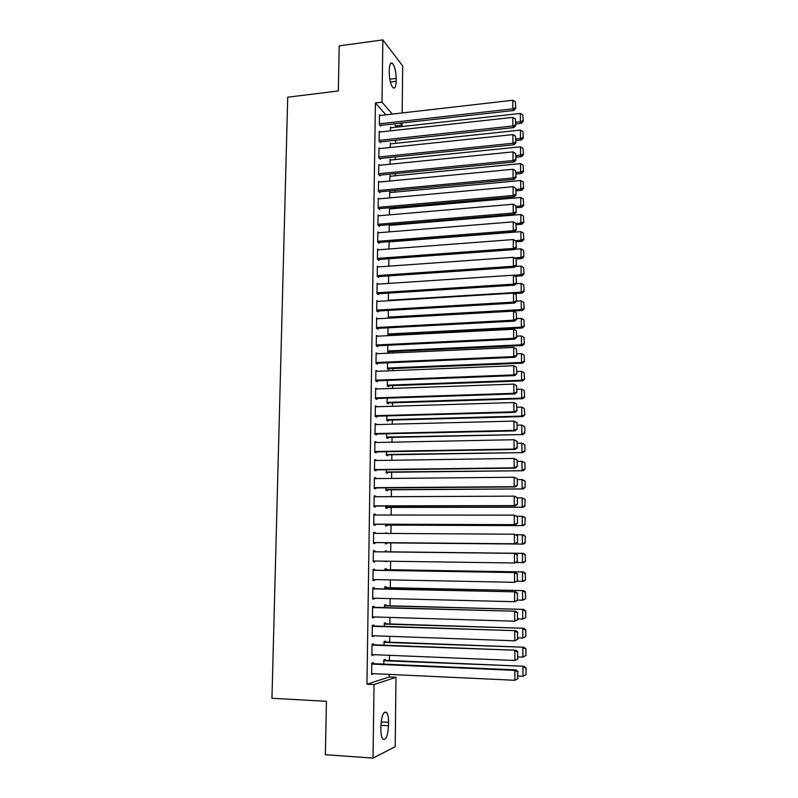 <?xml version="1.0" encoding="UTF-8"?>
<svg xmlns="http://www.w3.org/2000/svg" width="798" height="798" viewBox="0 0 798 798"><rect width="100%" height="100%" fill="white"/><g stroke="black" fill="none" stroke-linecap="round" stroke-linejoin="round"><path stroke-width="1.2" d="M385.903 114.812L375.419 102.942L366.96 684.205L389.234 676.973L389.264 674.4M389.424 660.495L389.484 655.318M389.643 642.181L389.713 636.325M389.863 623.946L389.933 617.423M390.072 605.802L390.162 598.61M390.292 587.727L390.382 579.887M390.501 569.742L390.601 561.253M390.711 551.837L390.821 542.909M390.93 533.453L391.03 525.124M391.15 515.029L391.239 507.418M391.359 496.695L391.449 489.792M391.579 478.441L391.648 472.236M391.798 460.266L391.858 454.77M392.008 442.182L392.067 437.374M392.217 424.177L392.267 420.057M392.436 406.262L392.476 402.81M392.646 388.417L392.676 385.643M392.855 370.661L392.875 368.556M393.065 352.985L393.075 351.539M393.274 335.389L393.284 334.591M394.571 224.966L394.581 224.248M394.771 208.507L394.781 207.3M394.96 192.109L394.98 190.423M395.16 175.789L395.18 173.625M395.349 159.54L395.379 156.897M395.539 143.351L395.579 140.249M395.728 127.241L395.748 125.954L402.032 125.256L400.227 123.171M389.234 676.973L395.968 677.293L395.209 746.689L373.035 758.1L374.043 684.554L395.968 677.293M373.035 758.1L325.375 754.709L326.422 701.302L271.948 698.28L287.719 97.196L338.332 90.962L339.21 45.855L382.86 39.9L402.691 65.985L402.172 112.947M402.062 122.972L402.032 125.256M385.514 642.021L385.524 641.113L384.067 641.442L384.028 645.183M373.594 644.784L373.604 643.836L372.067 644.195L371.908 655.547L373.454 654.659M385.963 605.692L385.973 604.784L384.526 604.974L384.496 607.597M374.112 607.318L374.122 606.38L372.586 606.59L372.437 617.832L373.963 617.582L373.973 616.944M386.402 569.672L386.412 568.775L384.975 568.834L384.965 570.37M374.621 570.201L374.631 569.273L373.115 569.333L372.955 580.475L374.481 580.365L374.491 579.577M385.424 533.084L386.85 533.094L385.424 533.423M386.731 542.879L386.721 543.767L385.294 543.737L385.304 542.67M373.624 532.495L375.14 532.505L373.624 532.426L373.474 543.468L374.99 543.498L375 542.58M375.14 532.505L375.13 533.353M387.17 507.428L387.16 508.306L385.743 508.146L385.763 506.042M374.132 496.077L375.649 496.077L374.142 495.857L373.983 506.79L375.499 506.969L375.509 506.062M375.649 496.077L375.639 496.765M387.609 472.286L387.589 473.164L386.182 472.865L386.222 469.743M374.641 459.997L376.147 459.977L374.651 459.628L374.491 470.461L375.998 470.77L376.008 469.872M376.147 459.977L376.137 460.506M388.037 437.464L388.028 438.321L386.621 437.912L386.671 433.773M375.14 424.237L376.636 424.197L375.15 423.718L375 434.461L376.486 434.9L376.506 434.002M388.456 402.94L388.446 403.798L387.05 403.259L387.12 398.132M375.639 388.806L377.125 388.756L375.649 388.137L375.499 398.781L376.975 399.359L376.995 398.471M388.885 368.716L388.875 369.574L387.479 368.905L387.559 362.821M376.127 353.694L377.614 353.624L376.137 352.886L375.998 363.429L377.464 364.127L377.474 363.25M389.304 334.801L389.294 335.589M389.205 335.589L387.908 334.861L522.291 327.988L521.353 327.15L387.918 334.013M387.998 327.818L387.908 334.861M377.973 318.741L376.626 317.943L376.486 328.397L377.953 329.225L377.963 328.357M388.426 293.135L388.337 300.756M378.272 284.098L377.115 283.32L376.965 293.674L378.422 294.622L378.442 293.764M388.855 258.751L388.766 266.163M378.601 249.774L377.594 248.996L377.454 259.26L378.9 260.338L378.91 259.48M390.162 225.335L389.394 224.677M389.284 224.687L389.195 231.879M378.97 215.749L378.072 214.981L377.933 225.156L379.369 226.353L379.379 225.505M390.481 192.527L389.693 191.779L389.624 197.904M379.349 182.034L378.541 181.266L378.402 191.35L379.838 192.667L379.848 191.829M390.821 159.999L390.102 159.261L390.042 164.228M379.748 148.608L379.01 147.849L378.87 157.844L380.297 159.271L380.307 158.443M391.16 127.75L390.511 127.022L390.461 130.852M380.147 115.471L379.479 114.732L379.339 124.638L380.756 126.174L380.766 125.356M395.748 125.954L393.913 123.88M379.948 131.999L379.24 131.251L379.1 141.206L380.526 142.692L380.536 141.864M390.99 143.839L390.312 143.101L390.252 147.5M379.549 165.286L378.781 164.528L378.641 174.562L380.067 175.929L380.077 175.101M390.651 176.228L389.903 175.49L389.833 181.026M379.16 198.852L378.312 198.094L378.162 208.218L379.599 209.475L379.609 208.627M390.322 208.896L389.494 208.148L389.414 214.852M378.781 232.727L377.833 231.949L377.693 242.173L379.13 243.31L379.15 242.452M389.075 241.684L388.985 248.986M378.432 266.901L377.354 266.123L377.215 276.427L378.661 277.445L378.671 276.587M388.646 275.909L388.546 283.42M378.112 301.385L376.875 300.587L376.726 310.991L378.192 311.888L378.202 311.021M388.456 318.153L388.217 310.432M377.843 336.177L376.387 335.369L376.237 345.873L377.703 346.641L377.723 345.763M389.095 351.719L389.085 352.566L387.698 351.848L387.778 345.275M375.888 371.21L377.374 371.15L375.898 370.471L375.748 381.065L377.225 381.703L377.235 380.826M388.666 385.793L388.656 386.641L387.269 386.042L387.339 380.437M375.389 406.481L376.885 406.441L375.399 405.893L375.25 416.576L376.736 417.085L376.746 416.197M388.247 420.157L388.237 421.025L386.831 420.546L386.89 415.918M374.89 442.082L376.387 442.042L374.9 441.633L374.751 452.416L376.247 452.795L376.257 451.897M387.818 454.83L387.808 455.708L386.402 455.349L386.441 451.718M374.392 477.992L375.898 477.982L374.392 477.703L374.242 488.585L375.748 488.825L375.758 487.917M375.898 477.982L375.888 478.591M387.389 489.812L387.379 490.69L385.963 490.471L385.993 487.847M373.883 514.241L375.389 514.251L373.883 514.102L373.733 525.084L375.24 525.194L375.26 524.276M375.389 514.251L375.379 515.019M386.95 525.114L386.94 526.002L385.514 525.902L385.534 524.316M374.88 551.767L374.89 550.849L373.374 550.839L373.215 561.932L374.731 561.892L374.751 561.024M386.621 551.787L386.631 550.899L385.205 550.889L385.195 551.887M386.511 561.194L385.075 561.174M374.362 588.715L374.382 587.787L372.846 587.917L372.696 599.108L374.222 598.939L374.232 598.221M386.182 587.637L386.192 586.739L384.756 586.869L384.726 588.944M373.853 626.001L373.863 625.073L372.327 625.353L372.167 636.644L373.713 635.757M385.733 623.817L385.743 622.909L384.297 623.168L384.257 626.35M373.334 663.647L373.344 662.699L371.798 663.128L371.639 674.529L373.195 673.652M385.284 660.315L385.294 659.397L383.838 659.806L383.788 664.106M388.516 725.761C387.808 736.115 385.913 740.564 382.831 739.098C381.534 737.322 380.885 734.03 380.885 729.202L380.925 725.751C381.673 715.387 383.559 710.968 386.601 712.484C387.908 714.26 388.556 717.562 388.556 722.38L388.516 725.761L380.935 725.292M366.96 684.205L374.043 684.554M375.419 102.942L382.013 102.164L382.86 39.9M389.304 69.735C389.534 64.329 390.561 62.184 392.407 63.311C394.731 66.164 395.988 71.192 396.187 78.403L396.147 81.276C395.938 86.723 394.89 88.877 393.025 87.74C390.721 84.917 389.464 79.89 389.264 72.658L389.304 69.735M392.337 114.074L382.013 102.164M373.215 561.872L374.731 561.892M385.075 561.593L386.501 561.612M372.955 580.336L374.481 580.365M372.696 598.899L374.222 598.939M372.437 617.542L373.963 617.582M372.177 636.265L373.703 636.325M371.908 655.078L373.444 655.148M371.649 673.991L373.185 674.061M379.459 115.55L512.775 100.259L512.815 108.817L513.782 110.473L515.767 108.438L515.358 101.785L515.767 108.438M380.067 125.426L513.782 110.473M379.349 123.81L512.815 108.817L515.388 107.77M515.358 101.785L512.775 100.259M515.837 123.909L521.303 123.321L520.386 121.755L515.827 122.244M390.501 127.82L520.346 113.426L522.85 114.912L523.239 121.356L522.85 114.912M522.88 120.737L520.386 121.755L520.346 113.426M523.239 121.356L521.303 123.321M379.23 132.079L512.845 117.386L512.875 125.984L513.842 127.58L515.837 125.575L515.428 118.912L515.837 125.575M379.808 141.944L513.842 127.58M379.12 140.378L512.875 125.984L515.458 124.927M515.428 118.912L512.845 117.386M379 148.687L512.905 134.603L512.934 143.241L513.912 144.777L515.907 142.782L515.498 136.129L515.907 142.782M379.549 158.523L513.912 144.777M378.88 157.016L512.934 143.241L515.528 142.164M515.498 136.129L512.905 134.603M515.907 140.528L521.383 139.959L520.466 138.453L515.897 138.922M390.292 143.909L520.426 130.094L522.929 131.57L523.328 138.024L522.929 131.57M522.959 137.416L520.466 138.453L520.426 130.094M523.328 138.024L521.383 139.959M515.967 157.216L521.463 156.677L520.545 155.221L515.967 155.68M390.092 160.069L520.505 146.832L523.019 148.308L523.408 154.762L523.019 148.308M523.049 154.184L520.545 155.221L520.505 146.832M523.408 154.762L521.463 156.677M378.761 165.356L512.974 151.889L513.004 160.568L513.982 162.044L515.987 160.079L515.568 153.416L515.987 160.079M379.279 175.181L513.982 162.044M378.651 173.725L513.004 160.568L515.598 159.48M515.568 153.416L512.974 151.889M378.531 182.114L513.034 169.266L513.064 177.974L514.042 179.39L516.057 177.445L515.638 170.782L516.057 177.445M379 191.909L514.042 179.39M378.412 190.513L513.064 177.974L515.668 176.877M515.638 170.782L513.034 169.266M516.037 173.984L521.543 173.465L520.615 172.069L516.037 172.508M389.893 176.298L520.575 163.64L523.099 165.116L523.498 171.57L523.099 165.116M523.129 171.011L520.615 172.069L520.575 163.64M523.498 171.57L521.543 173.465M516.106 190.822L521.623 190.333L520.695 188.996L516.106 189.405M389.683 192.597L520.655 180.528L523.189 181.994L523.578 188.458L523.189 181.994M523.219 187.929L520.695 188.996L520.655 180.528M523.578 188.458L521.623 190.333M378.292 198.931L513.094 186.712L513.134 195.47L514.111 196.817L516.126 194.902L515.707 188.228L516.126 194.902M378.731 208.707L514.111 196.817M378.182 207.37L513.134 195.47L515.737 194.353M515.707 188.228L513.094 186.712M516.176 207.739L521.702 207.271L520.775 205.994L516.176 206.393M389.484 208.966L520.735 197.485L523.269 198.961L523.668 205.425L523.269 198.961M523.298 204.906L520.775 205.994L520.735 197.485M523.668 205.425L521.702 207.271M378.062 215.829L513.164 204.238L513.194 213.036L514.181 214.323L516.196 212.428L515.777 205.754L516.196 212.428M378.442 225.585L514.181 214.323M377.943 224.308L513.194 213.036L515.807 211.909M515.777 205.754L513.164 204.238M516.246 224.727L521.782 224.288L520.855 223.071L515.927 223.47M389.274 225.405L520.815 214.522L523.358 215.989L523.757 222.462L523.358 215.989M523.388 221.974L520.855 223.071L520.815 214.522M523.757 222.462L521.782 224.288M377.823 232.807L513.234 221.854L513.264 230.692L514.251 231.909L516.266 230.043L515.857 223.37L516.266 230.043M378.152 242.532L514.251 231.909M377.703 241.315L513.264 230.692L515.877 229.545M515.857 223.37L513.234 221.854M516.316 241.794L521.872 241.375L520.944 240.218L515.219 240.657M389.075 241.914L520.904 231.639L523.448 233.106L523.847 239.57L523.448 233.106M523.478 239.111L520.944 240.218L520.904 231.639M523.847 239.57L521.872 241.375M377.584 249.854L513.294 239.55L513.323 248.427L514.311 249.584L516.346 247.739L515.927 241.056L516.346 247.739M377.853 259.559L514.311 249.584M377.464 258.402L513.323 248.427L515.947 247.27M515.927 241.056L513.294 239.55M516.106 258.951L521.952 258.542L521.024 257.455L514.411 257.924M514.63 249.295L520.984 248.826L523.528 250.293L523.927 256.766L523.528 250.293M523.558 256.328L521.024 257.455L520.984 248.826M523.927 256.766L521.952 258.542M377.344 266.981L513.363 257.325L513.393 266.243L514.381 267.33L516.416 265.515L515.997 258.831L516.416 265.515M377.544 276.667L514.381 267.33M377.225 275.569L513.393 266.243L516.027 265.066M515.997 258.831L513.363 257.325M515.269 276.228L522.032 275.789L521.104 274.761L513.563 275.26M515.328 266.492L521.064 266.093L523.618 267.559L524.017 274.033L523.618 267.559M523.648 273.614L521.104 274.761L521.064 266.093M524.017 274.033L522.032 275.789M377.105 284.178L513.423 275.18L513.463 284.138L514.451 285.165L516.486 283.37L516.067 276.687L516.486 283.37M377.225 293.844L514.451 285.165M376.985 292.806L513.463 284.138L516.097 282.951M516.067 276.687L513.423 275.18M514.311 293.584L522.121 293.105L521.184 292.148L388.337 300.267M516.037 283.769L521.144 283.44L523.707 284.896L524.106 291.38L523.707 284.896M523.737 290.991L521.184 292.148L521.144 283.44M524.106 291.38L522.121 293.105M376.856 301.454L513.493 293.125L513.523 302.123L514.52 303.08L516.565 301.315L516.146 294.622L516.565 301.315M376.895 311.1L514.52 303.08M376.736 310.123L513.523 302.123L516.166 300.926M516.146 294.622L513.493 293.125M388.237 318.013L522.201 310.512L521.264 309.604L388.127 317.105M516.565 301.135L521.224 300.866L523.797 302.322L524.196 308.806L523.797 302.322M523.827 308.437L521.264 309.604L521.224 300.866M524.196 308.806L522.201 310.512M376.616 318.811L513.563 311.15L513.593 320.188L514.59 321.085L516.635 319.34L516.216 312.646L516.635 319.34M376.546 328.427L514.59 321.085M376.496 327.519L513.593 320.188L516.236 318.971M516.216 312.646L513.563 311.15M516.635 318.621L521.303 318.372L523.877 319.818L524.286 326.302L523.877 319.818M523.907 325.963L521.353 327.15L521.303 318.372M524.286 326.302L522.291 327.988M376.377 336.247L513.623 329.255L513.663 338.342L514.66 339.17L516.705 337.444L516.286 330.751L516.705 337.444M376.237 345.833L514.66 339.17M376.247 344.995L513.663 338.342L516.316 337.115M516.286 330.751L513.623 329.255M387.698 351.788L522.371 345.554L521.433 344.776L387.708 350.99M516.705 336.177L521.393 335.948L523.967 337.404L524.376 343.888L523.967 337.404M523.997 343.579L521.433 344.776L521.393 335.948M524.376 343.888L522.371 345.554M376.127 353.763L513.693 347.449L513.732 356.576L514.73 357.334L516.785 355.639L516.366 348.945L516.785 355.639M375.998 363.319L514.73 357.334M376.008 362.551L513.732 356.576L516.386 355.329M516.366 348.945L513.693 347.449M387.479 368.776L522.461 363.19L521.513 362.472L387.489 368.048M516.775 353.823L521.473 353.614L524.057 355.06L524.466 361.554L524.057 355.06M524.087 361.265L521.513 362.472L521.473 353.614M524.466 361.554L522.461 363.19M375.878 371.349L513.762 365.733L513.792 374.9L514.8 375.589L516.855 373.923L516.436 367.22L516.855 373.923M375.748 380.875L514.8 375.589M375.758 380.177L513.792 374.9L516.466 373.644M516.436 367.22L513.762 365.733M387.269 385.843L522.54 380.905L521.603 380.257L387.279 385.185M516.845 371.539L521.553 371.359L524.146 372.806L524.555 379.299L524.146 372.806M524.176 379.03L521.603 380.257L521.553 371.359M524.555 379.299L522.54 380.905M375.639 389.025L513.832 384.097L513.862 393.314L514.87 393.933L516.934 392.287L516.505 385.584L516.934 392.287M375.499 398.521L514.87 393.933M375.509 397.893L513.862 393.314L516.535 392.037M516.505 385.584L513.832 384.097M387.06 402.98L522.63 398.711L521.683 398.122L387.06 402.392M516.924 389.344L521.643 389.185L524.236 390.631L524.645 397.125L524.236 390.631M524.266 396.885L521.683 398.122L521.643 389.185M524.645 397.125L522.63 398.711M375.389 406.781L513.902 402.551L513.932 411.808L514.939 412.357L517.014 410.741L516.585 404.037L517.014 410.741M375.25 416.237L514.939 412.357M375.26 415.688L513.932 411.808L516.615 410.521M516.585 404.037L513.902 402.551M386.84 420.197L522.71 416.586L521.772 416.077L386.85 419.678M516.994 407.229L521.722 407.09L524.326 408.536L524.735 415.03L524.326 408.536M524.356 414.82L521.772 416.077L521.722 407.09M524.735 415.03L522.71 416.586M375.14 424.616L513.972 421.095L517.064 422.78L517.084 429.284L517.064 422.78M375 434.042L515.009 430.87L514.002 430.391L513.972 421.095L516.655 422.581M375.01 433.563L514.002 430.391L516.685 429.085M515.009 430.87L517.084 429.284M386.621 437.494L522.8 434.551L386.631 437.035M517.074 425.194L521.812 425.075L524.795 426.711L524.825 433.015L524.795 426.711M524.446 432.835L521.852 434.102L521.812 425.075L524.416 426.521M524.825 433.015L522.8 434.551M374.89 442.531L514.032 439.718L517.134 441.374L517.164 447.907L517.134 441.374M374.751 451.927L515.079 449.474L514.072 449.065L514.032 439.718L516.735 441.204M374.761 451.518L514.072 449.065L516.765 447.748M515.079 449.474L517.164 447.907M386.402 454.86L522.89 452.596L386.412 454.481M517.144 443.239L521.892 443.149L524.885 444.755L524.914 451.089L524.885 444.755M524.545 450.93L521.942 452.217L521.892 443.149L524.505 444.586M524.914 451.089L522.89 452.596M374.631 460.526L514.102 458.441L517.214 460.067L517.244 466.621L517.214 460.067M374.501 469.882L515.149 468.157L514.141 467.828L514.102 458.441L516.815 459.917M374.511 469.553L514.141 467.828L516.835 466.491M515.149 468.157L517.244 466.621M386.192 472.306L522.979 470.73L386.192 471.987M517.214 461.374L521.982 461.304L524.974 462.88L525.014 469.244L524.974 462.88M524.635 469.114L522.022 470.411L521.982 461.304L524.605 462.74M525.014 469.244L522.979 470.73M374.382 478.61L514.171 477.244L517.294 478.84L517.313 485.433L517.294 478.84M374.252 487.937L515.229 486.94L514.211 486.68L514.171 477.244L516.885 478.72M374.252 487.678L514.211 486.68L516.914 485.324M515.229 486.94L517.313 485.433M385.973 489.822L523.059 488.935L385.973 489.583M517.294 479.588L522.062 479.548L525.074 481.084L525.104 487.478L525.074 481.084M524.725 487.379L522.111 488.695L522.062 479.548L524.695 480.975M525.104 487.478L523.059 488.935M374.122 496.765L514.241 496.137L517.363 497.703L517.393 504.326L517.363 497.703M373.993 506.062L515.299 505.812L514.281 505.623L514.241 496.137L516.964 497.613M374.003 505.882L514.281 505.623L516.994 504.256M515.299 505.812L517.393 504.326M385.743 507.428L523.149 507.239L385.753 507.259M517.363 497.882L522.151 497.872L525.164 499.378L524.815 505.733L525.164 499.378M524.815 505.733L522.191 507.059L522.151 497.872L524.785 499.299M525.194 505.802L523.149 507.239M373.873 515.019L514.321 515.129L517.443 516.655L517.473 523.318L517.443 516.655M373.743 524.276L515.368 524.765L514.351 524.655L514.321 515.129L517.044 516.605M373.743 524.166L514.351 524.655L517.064 523.269M515.368 524.765L517.473 523.318M373.614 533.343L514.391 534.211L517.523 535.707L517.553 542.391L517.523 535.707M373.484 542.57L515.448 543.817L514.421 543.777L514.391 534.211L517.114 535.677M373.484 542.54L514.421 543.777L517.144 542.381M515.448 543.817L517.553 542.391M373.354 551.767L515.478 553.373L373.354 551.747M517.633 561.563L514.491 562.999L514.461 553.383L517.194 554.849L517.224 561.573L517.194 554.849M373.225 561.004L514.491 562.999L517.224 561.573M515.478 553.373L517.603 554.839M373.095 570.261L515.558 572.565L373.095 570.171M517.702 580.824L514.56 582.311L514.53 572.645L517.274 574.111L517.304 580.874L517.274 574.111M372.965 579.548L514.56 582.311L517.304 580.874M515.558 572.565L517.683 574.071M372.836 588.854L515.628 591.847L372.836 588.675M517.782 600.186L514.64 601.712L514.6 591.996L517.353 593.463L517.383 600.256L517.353 593.463M372.706 598.181L514.64 601.712L517.383 600.256M515.628 591.847L517.762 593.393M372.576 607.527L515.698 611.218L372.576 607.278M517.862 619.627L514.71 621.213L514.67 611.448L517.433 612.914L517.463 619.737L517.433 612.914M372.447 616.894L514.71 621.213L517.463 619.737M515.698 611.218L517.842 612.814M372.317 626.29L515.777 630.679L372.317 625.951M517.942 639.178L514.78 640.804L514.75 630.999L517.513 632.455L517.533 639.318L517.513 632.455M372.177 635.707L514.78 640.804L517.533 639.318M515.777 630.679L517.922 632.325M385.524 525.104L523.239 525.613L385.524 525.014M516.855 516.276L523.199 516.416L525.254 517.762L524.914 524.166L525.254 517.762M524.914 524.166L522.281 525.513L522.241 516.276L524.875 517.702M525.293 524.206L523.239 525.613M385.304 542.859L523.328 544.086L385.304 542.84M516.077 534.73L523.288 534.84L525.353 536.226L525.004 542.69L525.353 536.226M525.004 542.69L522.371 544.056L522.331 534.77L524.974 536.196M525.383 542.71L523.328 544.086M525.473 561.283L525.064 554.78L525.473 561.283L523.418 562.64L516.077 562.59M385.195 551.787L523.378 553.353L385.195 551.777M525.094 561.303L522.461 562.68L522.411 553.353L525.064 554.78M525.443 554.77L523.378 553.353M525.573 579.956L525.154 573.443L525.573 579.956L523.508 581.273L516.994 581.283M384.965 569.742L523.468 571.947L384.965 569.652M525.194 579.996L522.54 581.393L522.5 572.026L525.154 573.443M525.543 573.413L523.468 571.947M525.673 598.709L525.254 592.196L525.673 598.709L522.63 600.186L517.782 600.066M384.746 587.767L523.558 590.63L384.746 587.607M525.284 598.779L522.63 600.186L522.59 590.779L525.254 592.196M525.633 592.136L523.558 590.63M525.762 617.552L525.732 610.949L525.762 617.552L522.72 619.078L517.862 618.939M384.516 605.881L523.648 609.403L384.516 605.652M525.383 617.652L522.72 619.078L522.68 609.622L525.343 611.039M525.732 610.949L523.648 609.403M525.862 636.485L525.822 629.851L525.862 636.485L522.81 638.061L517.942 637.881M384.287 624.086L523.737 628.265L384.297 623.767M525.473 636.614L522.81 638.061L522.77 628.555L525.443 629.971M525.822 629.851L523.737 628.265M372.048 645.133L515.847 650.24L372.058 644.724M518.032 658.819L514.86 660.495L514.82 650.639L517.593 652.096L517.613 658.988L517.593 652.096M371.918 654.599L514.86 660.495L517.613 658.988M515.847 650.24L518.002 651.926M525.962 655.507L525.922 648.834L525.962 655.507L522.899 657.123L518.022 656.924M384.057 642.36L523.827 647.208L384.067 641.971M525.573 655.667L522.899 657.123L522.86 647.577L525.543 648.983M525.922 648.834L523.827 647.208M371.788 664.076L514.89 670.38L515.927 669.901L371.788 663.577M518.111 678.549L514.929 680.285L514.89 670.38L517.673 671.826L517.693 678.759L517.673 671.826M371.649 673.582L514.929 680.285L517.693 678.759M515.927 669.901L518.082 671.637M526.052 674.619L526.022 667.916L526.052 674.619L522.989 676.285L518.101 676.056M383.828 660.724L523.917 666.25L383.838 660.255M525.673 674.809L522.989 676.285L522.949 666.689L525.633 668.096M526.022 667.916L523.917 666.25M396.187 78.403L389.793 79.202M396.147 81.276L390.372 81.995M388.556 722.38L381.165 721.931M392.407 63.311L390.531 63.561M386.601 712.484L384.297 712.355"/></g></svg>
